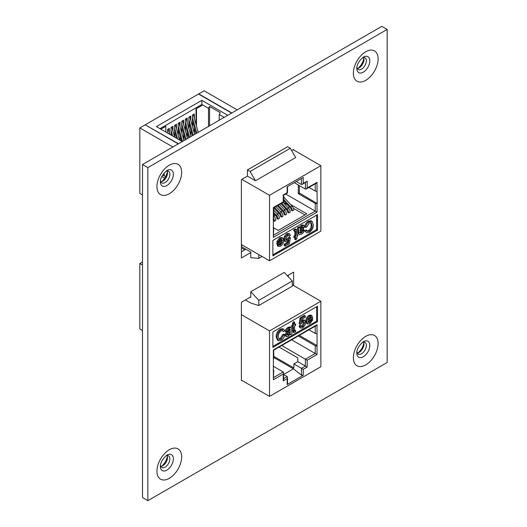 <?xml version="1.0" encoding="UTF-8"?>
<svg xmlns="http://www.w3.org/2000/svg" width="527" height="527" viewBox="0 0 527 527"><rect width="100%" height="100%" fill="white"/><g stroke="black" fill="none" stroke-linecap="round" stroke-linejoin="round"><path stroke-width="0.79" d="M273.19 219.614A2.483 1.436 60 0 1 273.381 220.642L274.435 221.248L275.838 220.438L274.435 221.248A3.979 2.299 60 0 0 273.19 217.835M273.671 215.965L274.172 216.505A3.979 2.299 60 0 1 275.838 220.438M279.534 204.404L284.929 210.293A3.979 2.299 60 0 1 286.596 214.225L285.193 215.036L284.139 214.43A2.483 1.436 60 0 0 283.091 211.973L277.327 205.675M278.124 205.214L283.519 211.11A3.979 2.299 60 0 1 285.193 215.036L286.596 214.225M273.737 210.049L277.755 214.436A3.979 2.299 60 0 1 279.429 218.369L278.019 219.179L276.965 218.567A2.483 1.436 60 0 0 275.924 216.11L273.737 213.731M273.737 212.394L276.352 215.247A3.979 2.299 60 0 1 278.019 219.179L279.429 218.369M287.531 186.558L287.531 192.928L283.605 195.194L283.605 202.052L273.737 207.75L279.508 214.041A2.483 1.436 60 0 1 280.548 216.498L281.602 217.111L283.012 216.294L281.602 217.111A3.979 2.299 60 0 0 279.936 213.178L281.346 212.368A3.979 2.299 60 0 1 283.012 216.294M274.541 207.289L279.936 213.178M275.944 206.479L281.346 212.368M283.605 196.881L292.103 206.156A3.979 2.299 60 0 1 293.77 210.082L292.36 210.899L291.306 210.286A2.483 1.436 60 0 0 290.265 207.829L283.605 200.563M287.61 204.937L283.131 202.348L288.513 208.224A3.979 2.299 60 0 1 290.186 212.157L288.776 212.967L287.722 212.361A2.483 1.436 60 0 0 286.681 209.904L280.911 203.606M273.704 215.905L275.028 215.141M277.235 213.863L278.618 213.066M280.819 211.795L282.202 210.998M284.409 209.726L285.786 208.929M287.992 207.658L289.376 206.861M283.605 199.226L290.693 206.966A3.979 2.299 60 0 1 292.36 210.899L293.77 210.082M281.714 203.145L287.11 209.035A3.979 2.299 60 0 1 288.776 212.967L290.186 212.157M178.449 143.766L145.406 124.945M165.768 132.013L165.768 126.342L160.854 129.174M169.338 133.147L169.338 128.404L167.461 129.484L167.461 132.988M172.909 131.071L172.909 126.342L171.038 127.422L171.038 135.05M176.479 128.904L176.479 124.28L174.608 125.36L174.608 137.112M180.056 126.829L180.056 122.218L178.179 123.298L178.179 134.984M180.056 140.261L180.056 136.282M183.627 124.662L183.627 120.156L181.749 121.236L181.749 132.949M183.627 139.714L183.627 134.062M187.197 122.587L187.197 118.094L185.32 119.174L185.32 130.749M187.197 137.468L187.197 132.04M190.767 120.419L190.767 116.032L188.897 117.113L188.897 128.707M190.767 135.472L190.767 129.82M194.344 118.344L194.344 113.964L192.467 115.051L192.467 126.506M194.344 133.226L194.344 127.797M209.568 125.795L209.568 106.467L208.494 108.325L201.841 104.478L201.841 105.512L196.037 108.865L196.037 124.464M208.494 108.325L208.494 126.414M219.212 120.228L219.212 114.511L220.279 112.653L209.568 106.467M227.736 115.308L201.841 100.354L201.841 104.478L159.964 128.66M196.485 126.078L196.485 108.608M224.166 117.369L219.212 114.511M165.807 176.354L162.619 175.148M145.406 124.688L198.541 94.017L231.577 113.088M201.841 100.354L156.394 126.599L182.283 141.546M164.16 172.988L164.16 176.038M183.877 140.63L178.949 122.85M182.447 141.453L178.179 126.045M181.367 141.019L178.179 129.517M175.372 124.919L179.569 139.978M174.608 131.579L176.446 138.179M174.608 128.127L177.592 138.838M182.54 120.782L187.493 138.542M181.749 127.343L185.24 139.846M181.749 123.885L186.071 139.365M189.713 116.638L194.667 134.398M188.897 123.101L192.408 135.702M188.897 119.649L193.238 135.222M168.199 129.062L169.648 134.253M167.461 132.369L167.672 133.107M198.224 132.349L193.297 114.57M196.795 133.173L192.467 117.561M195.965 133.654L192.467 121.032M174.582 137.099L171.782 126.994M172.606 135.959L171.038 130.288M171.459 135.301L171.038 133.759M191.051 136.486L186.123 118.713M189.621 137.31L185.32 121.803M188.791 137.791L185.32 125.274M277.637 242.268L276.747 241.748L279.62 237.822L281.84 237.499L282.735 238.013L283.625 240.417C283.618 242.835 282.597 244.759 280.575 246.188L278.513 246.438L277.61 243.619L282.465 240.819L281.866 239.383L280.496 239.548L278.776 241.741L277.637 242.268L280.516 238.336L282.735 238.013M278.513 246.438L277.617 245.925L276.715 243.105L281.57 240.299L281.339 239.265M309.277 231.221C311.226 229.785 312.168 227.888 312.103 225.53L311.187 222.684L309.309 222.914L306.773 226.985L305.502 227.381L304.606 226.86C305.107 224.364 306.339 222.499 308.295 221.268L311.167 220.78L312.063 221.294L313.374 224.785C313.315 228.026 311.925 230.582 309.211 232.46L306.648 232.796L304.837 230.925L306.115 229.871L307.702 231.445L309.277 231.221L308.381 230.707C310.331 229.271 311.273 227.374 311.207 225.016L310.686 222.539M306.648 232.796L304.837 230.925M307.307 231.057L308.381 230.707M272.874 254.837L316.628 229.574L316.628 215.141M299.053 227.671L301.404 225.24L303.045 224.943L303.941 225.457L304.461 226.663L302.926 229.713L300.067 231.992L300.357 233.158L301.563 232.868L303.183 230.727L304.342 230.187C303.901 232.071 302.9 233.408 301.352 234.186L299.264 234.68L298.842 233.968L298.44 228.119L299.599 227.453L299.942 228.184L302.3 225.754L303.941 225.457M299.468 232.644L300.667 232.348L302.294 230.207L303.183 230.727M302.32 230.194L303.453 229.673L304.342 230.187M299.264 234.68L297.953 233.454L297.544 227.605L298.704 226.933L299.599 227.453M297.748 234.937L297.748 236.136L296.938 236.603L296.938 238.461L295.779 239.89L295.779 237.275L294.738 237.875L294.738 236.676L295.779 236.07L295.779 231.748L295.192 231.063L294.738 231.36L293.842 230.846L293.73 229.792L295.7 228.968L296.596 229.482L296.938 235.404L297.748 234.937L296.938 234.469M295.779 239.89L294.883 239.377L294.883 237.789M294.738 237.875L293.842 237.361L293.842 236.155L294.883 235.556L294.883 231.261L295.779 231.748M289.297 236.34L288.756 235.253L287.643 235.424L285.825 238.902L286.345 240.325L287.637 240.101L289.178 238.276L290.337 237.743L289.409 243.626L285.127 246.096L285.127 244.759L288.467 242.835L288.928 239.864L287.314 241.491L285.502 241.676L284.606 241.162L283.77 239.133L284.461 236.287L286.754 233.698L288.77 233.421L289.666 233.935L290.456 235.536L289.297 236.34L288.236 235.187M285.983 239.89L288.289 237.763L289.442 237.229L290.337 237.743M285.127 246.096L284.237 245.582L284.237 244.245L287.571 242.315L287.749 241.195M231.801 112.962L198.758 93.885L204.12 90.796L237.157 109.866M142.507 194.931L139.826 193.389L139.826 127.909L145.182 124.82L178.225 143.891M241.577 244.66L241.577 246.722L250.773 252.031L250.773 257.703L258.81 258.342L258.81 254.607M241.399 244.554L269.528 260.793L269.528 195.319L241.847 179.338M293.19 149.694L320.871 165.676L320.871 231.149L269.528 260.793M299.349 185.576L299.349 193.001L317.03 203.415A1.265 0.731 180 0 1 315.245 203.415L298.282 193.62L298.282 184.957M299.349 193.001L298.282 193.62M308.96 187.414L315.245 191.037A1.265 0.731 0 0 0 317.03 191.037L317.208 203.31M273.19 227.486L273.368 227.592A1.265 0.731 180 0 1 273.737 228.105A1.265 0.731 180 0 1 273.368 228.626L273.368 216.248A1.265 0.731 0 0 0 273.737 215.734L273.737 207.75M290.291 148.278L287.61 146.73L247.427 169.931L250.108 171.473L290.291 148.278L295.647 157.553L255.463 180.754L247.427 176.117L241.399 179.595L241.399 257.96L250.773 252.545M250.108 171.473L255.463 180.754M247.427 169.931L247.427 176.117M301.451 178.521L301.451 184.47L302.34 184.378L303.236 183.436L303.236 177.494L287.162 186.775L287.162 192.717L283.236 194.983L283.236 201.841L273.368 207.539L273.368 216.248M273.737 228.105L273.368 237.334L317.03 212.124L315.245 211.096L315.245 203.415M294.297 182.658L305.377 189.055L306.273 188.969L316.141 183.271L317.03 182.329L307.162 188.027L307.162 181.169L302.34 184.378M306.273 188.969L307.162 188.027M285.66 194.008L315.245 211.096L273.737 235.062M301.451 184.47L296.306 181.492M172.863 146.987L139.826 127.909M269.528 195.319L320.871 165.676M317.524 214.627L272.874 240.404L272.874 255.872L317.524 230.095L317.524 214.627M273.599 227.776L278.19 230.424L306.852 213.876L290.555 204.469M162.823 175.267L162.408 175.504M164.74 178.179L161.868 176.519M304.975 214.963L293.407 208.284M258.81 258.342L262.051 256.478M316.628 229.574L317.524 230.095M312.103 225.53L311.207 225.016M305.732 231.439L307.004 230.385M305.502 227.381C306.003 224.884 307.228 223.013 309.184 221.781L308.295 221.268M309.184 221.781L312.063 221.294M302.445 226.913L303.302 227.407L302.037 227.111L300.238 229.245L300.061 230.793L301.8 229.37L303.302 227.407L303.065 226.9M298.44 228.119L297.544 227.605M298.842 233.968L297.953 233.454M301.563 232.868L300.667 232.348M302.3 225.754L301.404 225.24M300.186 229.397L302.406 226.893M295.621 230.978L295.192 231.063M295.779 236.07L294.883 235.556M294.738 236.676L293.842 236.155M294.738 231.36L294.619 230.306L295.436 229.719L294.54 229.205M295.436 229.719L296.596 229.482M294.619 230.306L293.73 229.792M285.502 241.676L284.666 239.647L285.357 236.807L287.65 234.219L286.754 233.698M287.65 234.219L289.666 233.935M285.357 236.807L284.461 236.287M284.666 239.647L283.77 239.133M288.467 242.835L287.571 242.315M285.127 244.759L284.237 244.245M289.178 238.276L288.289 237.763M287.637 240.101L286.741 239.587M280.581 244.983L282.465 242.018L278.763 244.159L279.185 245.147L280.581 244.983L279.685 244.462L281.26 242.716M282.465 240.819L281.57 240.299M277.61 243.619L276.715 243.105M277.604 243.968L276.708 243.448M280.516 238.336L279.62 237.822M278.296 244.627L279.685 244.462M308.17 322.28L311.865 319.276L312.761 319.79L309.889 323.723L307.663 324.046L306.773 321.641C306.78 319.217 307.801 317.3 309.823 315.871L311.885 315.62L312.788 318.433L307.933 321.239L308.532 322.669L309.902 322.511L311.628 320.311L312.761 319.79M307.663 324.046L306.773 323.525L305.884 321.121C305.891 318.703 306.905 316.78 308.934 315.357L310.996 315.1L311.885 315.62M278.823 339.006L280.199 338.63L282.729 334.553L284.007 334.164L284.896 334.678C284.402 337.175 283.17 339.039 281.214 340.277L278.335 340.758L277.024 337.267L276.135 336.753C276.194 333.519 277.577 330.956 280.292 329.085L282.861 328.743L283.75 329.256L284.666 330.62L283.394 331.667L282.202 330.482M277.92 340.422L277.446 340.244L276.135 336.753M272.874 346.397L316.628 321.141L316.628 306.701M286.457 336.595L285.937 335.396L287.472 332.346L290.337 329.75L290.041 328.901L288.836 329.191L287.215 331.331L286.056 331.865C286.504 329.981 287.498 328.65 289.046 327.866L291.141 327.372L291.556 328.09L291.958 333.94L290.799 334.605L290.456 333.874L288.098 336.298L286.457 336.595L285.568 336.081L285.048 334.876L286.583 331.832L289.442 329.546L289.145 328.387M287.215 331.318L288.427 331.608M286.056 331.865L285.16 331.351C285.608 329.467 286.602 328.137 288.15 327.353L290.245 326.859L291.141 327.372M294.316 330.475L294.771 330.179L295.66 330.699L295.779 331.753L293.809 332.577L293.467 326.654L292.656 327.122L291.76 326.608L291.76 325.403L292.571 324.935L292.571 323.077L293.73 321.654L294.619 322.168L294.619 324.784L295.66 324.177L294.619 323.749M293.809 332.577L292.913 332.056L292.571 327.076M302.762 326.635L304.58 323.156L304.053 321.727L302.762 321.951L301.22 323.782L300.061 324.316L300.989 318.433L305.271 315.963L305.271 317.3L301.931 319.224L301.477 322.188L303.084 320.568L304.902 320.383L305.732 322.412L305.041 325.251L302.755 327.84L300.733 328.123L299.843 327.61L299.053 326.002L300.212 325.205L301.642 326.806L302.762 326.635L301.866 326.121L303.684 322.643L303.526 321.654M301.273 326.358L301.866 326.121M300.061 324.316L299.171 323.802L300.094 317.919L304.375 315.442L305.271 315.963M301.76 320.344L304.007 319.869L304.902 320.383M142.507 330.521L139.826 328.973L139.826 263.5L142.507 265.048M244.745 249.838L241.399 247.907M139.826 263.5L142.507 261.952M245.417 299.975L250.773 303.071L258.81 305.515L292.301 286.187L292.301 281.029L284.264 272.393L250.773 291.727L250.773 297.399L250.332 297.142M292.301 284.764L320.871 301.266L320.871 366.739L269.528 396.383L269.528 330.91L241.399 314.665M241.399 380.145L269.528 396.383M269.528 330.91L320.871 301.266M273.368 358.643A1.265 0.731 -0 0 0 273.737 358.129L273.737 350.145L316.141 325.666L317.03 324.724L273.368 349.928L273.368 379.73L283.236 374.032L283.236 380.889L283.605 379.644L283.605 372.787L283.236 374.032M273.19 369.882L273.368 369.987A1.265 0.731 180 0 1 273.737 370.501A1.265 0.731 180 0 1 273.368 371.015M315.245 326.18L315.245 333.433A1.265 0.731 -0 0 0 317.03 333.433L317.03 345.804A1.265 0.731 180 0 1 315.245 345.804L315.245 353.485L317.03 354.519L317.03 345.804M315.245 333.433L308.96 329.803M298.282 335.976L299.349 335.356M317.208 345.705L299.349 335.396M298.282 336.009L315.245 345.804M273.737 357.464L293.414 368.828L301.451 375.099L303.236 375.283L303.236 369.341L293.862 363.926L297.788 361.66L297.788 357.899L279.046 347.076M283.236 380.889L287.162 378.623L287.531 377.378L287.162 376.561L283.605 374.506L293.414 368.828M301.451 375.099L301.451 368.307L305.377 366.041L307.162 367.075L307.162 360.218L305.377 359.183L305.377 366.041L297.788 361.66M273.737 370.501L273.368 379.73M273.19 366.173L283.236 371.97L283.605 372.787M287.162 378.623L287.162 384.565L287.531 383.992L287.531 377.378M287.162 384.565L303.236 375.283M291.596 339.836L315.245 353.485L305.377 359.183L281.728 345.528M273.737 356.331L293.862 367.951L293.862 363.926M272.874 347.431L317.524 321.654L317.524 306.187L272.874 331.964L272.874 347.431M250.773 291.727L258.81 300.364L258.81 305.515M292.301 281.029L258.81 300.364M316.628 321.141L317.524 321.654M283.394 331.667L282.696 330.607L281.128 330.837C279.172 332.273 278.23 334.171 278.302 336.529L279.211 339.368L281.095 339.144L280.199 338.63M281.095 339.144L283.625 335.073L282.729 334.553M277.024 337.267C277.083 334.032 278.473 331.476 281.187 329.599L280.292 329.085M281.187 329.599L283.75 329.256M283.625 335.073L284.896 334.678M287.096 334.652L288.361 334.948L290.16 332.814L290.337 331.266L288.598 332.689L287.096 334.652L287.334 335.159M290.799 334.605L290.193 334.256M289.046 327.866L288.15 327.353M290.337 329.75L289.448 329.237M290.331 330.067L289.442 329.546M287.472 332.346L286.583 331.832M285.937 335.396L285.048 334.876M287.096 334.612L289.316 332.148M288.361 334.948L287.472 334.428M290.16 332.814L289.27 332.3M295.66 324.177L295.66 325.383L294.619 325.982L294.619 330.31L295.212 330.996L294.633 330.66M294.777 331.081L295.66 330.699M292.656 327.122L292.656 325.917L293.467 325.449L293.467 323.598L292.571 323.077M293.467 323.598L294.619 322.168M293.467 325.449L292.571 324.935M292.656 325.917L291.76 325.403M300.733 328.123L299.949 326.523L299.053 326.002M303.084 320.568L302.188 320.047M300.989 318.433L300.094 317.919M304.58 323.156L303.684 322.643M299.949 326.523L301.101 325.719M309.823 317.076L307.933 320.034L311.635 317.9L311.213 316.911L309.823 317.076M309.902 322.511L309.013 321.99M311.628 320.311L310.732 319.797M309.823 315.871L308.934 315.357M306.773 321.641L305.884 321.121M308.249 318.828L310.746 317.386L310.317 316.398M311.635 317.9L310.746 317.386M357.24 68.405A6.726 3.88 120 0 0 359.203 67.759L359.203 67.759A6.726 3.88 120 0 0 363.959 59.525A6.726 3.88 120 0 0 363.531 57.502M362.457 57.726A6.726 3.88 -60 0 1 364.928 57.812A6.726 3.88 -60 0 1 366.324 60.888A6.726 3.88 -60 0 1 361.568 69.129A6.726 3.88 -60 0 1 358.208 69.459A6.726 3.88 -60 0 1 356.898 67.364M160.788 181.822A6.726 3.88 120 0 0 162.751 181.183L162.751 181.183A6.726 3.88 120 0 0 167.507 172.942A6.726 3.88 120 0 0 167.085 170.919M166.012 171.15A6.726 3.88 -60 0 1 168.482 171.229A6.726 3.88 -60 0 1 169.872 174.312A6.726 3.88 -60 0 1 165.122 182.546A6.726 3.88 -60 0 1 161.756 182.876A6.726 3.88 -60 0 1 160.452 180.781M357.24 352.985A6.726 3.88 120 0 0 359.203 352.339L359.203 352.339A6.726 3.88 120 0 0 363.959 344.105A6.726 3.88 120 0 0 363.531 342.082M362.457 342.313A6.726 3.88 -60 0 1 364.928 342.392A6.726 3.88 -60 0 1 366.324 345.475A6.726 3.88 -60 0 1 361.568 353.709A6.726 3.88 -60 0 1 358.208 354.039A6.726 3.88 -60 0 1 356.898 351.944M358.044 68.266A10.408 6.008 120 0 0 363.814 58.266M161.591 181.683A10.408 6.008 120 0 0 167.362 171.69M358.044 352.846A10.408 6.008 120 0 0 363.814 342.853M160.788 466.402A6.726 3.88 120 0 0 162.751 465.763L162.751 465.763A6.726 3.88 120 0 0 167.507 457.522A6.726 3.88 120 0 0 167.085 455.499M166.012 455.73A6.726 3.88 -60 0 1 168.482 455.815A6.726 3.88 -60 0 1 169.872 458.892A6.726 3.88 -60 0 1 165.122 467.126A6.726 3.88 -60 0 1 161.756 467.462A6.726 3.88 -60 0 1 160.452 465.361M161.591 466.263A10.408 6.008 120 0 0 167.362 456.27M293.638 149.951L293.638 149.437L291.629 150.597M250.773 296.879L241.399 302.294L241.399 380.659L241.847 380.402M293.638 285.542L293.638 272.136L287.38 275.746M387.174 29.446L147.863 167.606L147.863 500.65L387.174 362.484L387.174 29.446L381.818 26.35L142.507 164.516L147.863 167.606M147.863 500.65L142.507 497.554L142.507 164.516M245.865 249.192L241.399 251.774M288.282 275.226L288.282 276.715M273.19 217.071L274.172 216.505M284.929 210.293L283.519 211.11M277.755 214.436L276.352 215.247M292.103 206.156L290.693 206.966M287.11 209.035L288.513 208.224M273.368 228.626L273.368 237.334M317.03 212.124L317.03 203.415M315.245 191.037L315.245 183.785M317.03 191.037L317.03 182.329M307.162 181.169L303.236 183.436M305.377 189.055L305.377 182.625M298.789 231.228L297.893 230.707M298.789 232.855L297.893 232.341M301.8 229.37L300.91 228.856M303.236 369.341L307.162 367.075M307.162 360.218L317.03 354.519M317.03 333.433L317.03 324.724M283.236 371.97L273.737 377.451M287.162 376.561L283.605 378.617M293.467 330.93L292.571 330.416M363.307 57.14L363.307 57.14A9.19 5.303 -60 0 1 369.809 60.888A9.19 5.303 -60 0 1 363.307 72.146A9.19 5.303 -60 0 1 356.812 68.391C356.805 64.669 358.966 60.921 363.307 57.14M365.745 51.765A17.49 10.099 120 0 0 353.373 73.187A17.49 10.099 120 0 0 365.745 80.328A17.49 10.099 120 0 0 378.109 58.905A17.49 10.099 120 0 0 365.745 51.765M166.861 170.557L166.861 170.557A9.19 5.303 -60 0 1 173.357 174.312A9.19 5.303 -60 0 1 166.861 185.563A9.19 5.303 -60 0 1 160.366 181.815C160.353 178.086 162.52 174.338 166.861 170.557M169.292 165.182A17.49 10.099 120 0 0 156.927 186.604A17.49 10.099 120 0 0 169.292 193.745A17.49 10.099 120 0 0 181.663 172.322A17.49 10.099 120 0 0 169.292 165.182M363.307 341.72L363.307 341.72A9.19 5.303 -60 0 1 369.809 345.475A9.19 5.303 -60 0 1 363.307 356.726A9.19 5.303 -60 0 1 356.812 352.978C356.805 349.249 358.966 345.501 363.307 341.72M365.745 336.345A17.49 10.099 120 0 0 353.373 357.767A17.49 10.099 120 0 0 365.745 364.908A17.49 10.099 120 0 0 378.109 343.485A17.49 10.099 120 0 0 365.745 336.345M166.861 455.137L166.861 455.137A9.19 5.303 -60 0 1 173.357 458.892A9.19 5.303 -60 0 1 166.861 470.143A9.19 5.303 -60 0 1 160.366 466.395C160.353 462.673 162.52 458.918 166.861 455.137M169.292 449.762A17.49 10.099 120 0 0 156.927 471.191A17.49 10.099 120 0 0 169.292 478.332A17.49 10.099 120 0 0 181.663 456.902A17.49 10.099 120 0 0 169.292 449.762M277.446 340.244L278.335 340.758"/></g></svg>
